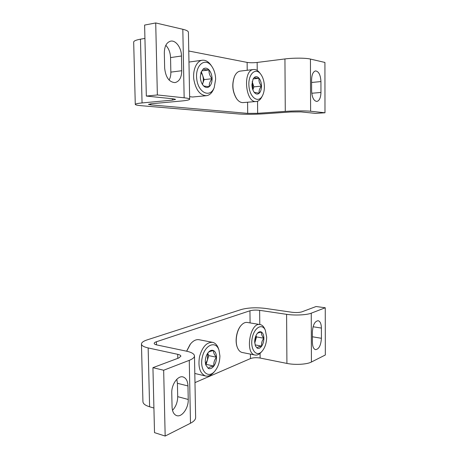 <?xml version="1.0" encoding="UTF-8"?>
<svg xmlns="http://www.w3.org/2000/svg" width="459" height="459" viewBox="0 0 459 459"><rect width="100%" height="100%" fill="white"/><g stroke="black" fill="none" stroke-linecap="round" stroke-linejoin="round"><path stroke-width="0.69" d="M177.713 354.319C179.767 354.784 180.817 355.415 180.875 356.224L178.689 358.014L152.933 367.67L163.662 370.241L189.257 360.344C192.677 358.984 194.415 357.527 194.478 355.966C194.318 353.9 191.61 352.294 186.36 351.146L156.944 344.961C155.153 344.571 154.235 344.043 154.19 343.384C154.224 342.787 154.964 342.242 156.421 341.748L249.943 310.777C252.668 310.037 255.898 309.894 259.639 310.336L286.6 314.329C294.753 315.597 306.767 315.029 311.259 313.176L325.259 307.765L316.085 306.52L301.902 311.839C299.348 312.596 296.101 312.745 292.142 312.292L265.359 308.408C256.151 307.329 248.158 307.691 241.377 309.492L147.241 339.855C143.472 341.094 141.538 342.483 141.452 344.021C141.556 345.633 143.787 346.935 148.148 347.928L177.713 354.319L177.799 358.347M141.452 344.021L142.933 401.631C143.047 403.748 145.273 405.463 149.611 406.783L153.914 408.034M187.966 385.95C187.737 381.045 186.124 378.055 183.13 376.977C178.052 375.175 171.373 384.384 171.764 392.979L172.068 406.898C172.297 411.574 173.795 414.466 176.566 415.579C181.816 417.656 188.638 408.028 188.236 399.468L187.966 385.95L177.415 383.294L177.696 396.651C177.622 402.147 175.895 406.703 172.515 410.317M177.415 383.294L176.807 379.289M152.933 367.67L154.517 432.636L165.171 436.05L190.485 423.238C193.864 421.477 195.58 419.578 195.637 417.535L195.632 417.374M163.662 370.241L165.171 436.05M194.977 382.617L250.482 358.571C253.19 357.618 256.403 357.441 260.121 358.043L286.915 363.419C295.022 365.123 306.956 364.44 311.414 362.031L325.322 354.996L325.259 307.765M321.42 338.289L321.403 328.07C321.271 323.784 320.193 321.329 318.156 320.703C314.805 321.185 312.872 324.949 312.367 331.989L312.401 342.431C312.539 346.614 313.577 349.018 315.528 349.655C318.953 349.179 320.916 345.392 321.42 338.289L312.384 336.774M257.097 348.048L255.445 345.966L254.693 341.915C254.722 338.788 255.474 336.12 256.948 333.9L257.66 333.033C259.008 331.696 260.305 331.392 261.555 332.127C261.131 333.945 261.911 335.982 263.885 338.226C261.963 340.618 261.234 343.252 261.687 346.132C258.979 346.539 257.447 347.176 257.097 348.048C258.658 348.84 260.19 348.203 261.687 346.132C263.127 343.917 263.856 341.278 263.885 338.226C263.799 335.213 263.024 333.182 261.555 332.127C259.381 332.414 257.958 332.861 257.281 333.464M266.679 337.107C266.553 343.269 264.883 348.129 261.67 351.68C256.225 357.372 250.144 349.374 252.111 338.587C253.884 327.778 262.106 322.826 265.313 330.176L266.679 337.107M261.045 352.346L260.494 352.931C258.681 354.692 256.851 355.392 255.003 355.025C244.595 353.539 250.138 321.765 260.207 324.57C262.032 324.949 263.5 326.303 264.613 328.633L264.734 328.902M242.306 352.506L242.105 352.466C240.08 351.973 238.514 350.332 237.395 347.538C234.778 341.198 236.775 329.969 241.325 325.173C243.299 323.038 245.307 322.138 247.338 322.465L260.035 324.547M237.292 347.274L237.251 347.165C234.75 341.083 236.603 330.365 240.935 325.626M255.812 335.999L255.393 340.819L256.495 336.912L255.984 335.604M254.751 343.085L255.393 340.819L254.716 342.638M255.078 344.893L261.687 346.132M256.495 336.912L263.885 338.226M208.26 368.393L205.712 364.853L205.271 361.749C205.293 358.295 206.2 355.312 207.996 352.799L208.438 352.254C210.193 350.36 211.92 349.815 213.613 350.63C213.32 352.575 214.284 354.784 216.499 357.245C214.376 359.885 213.498 362.822 213.865 366.058C210.767 366.552 208.897 367.326 208.26 368.393C210.17 369.191 212.041 368.416 213.865 366.058C215.604 363.551 216.482 360.613 216.499 357.245C216.378 353.935 215.414 351.726 213.613 350.63C210.83 351.032 209.034 351.657 208.225 352.518L208.438 352.254M219.901 355.88C219.815 362.249 217.991 367.493 214.433 371.618C207.571 379.3 199.338 370.115 202.258 357.377C204.921 344.617 215.931 340.291 218.995 350.188L219.901 355.88M214.089 372.002L213.332 372.869C210.744 375.548 208.105 376.575 205.431 375.961C199.894 373.425 197.921 367.022 199.499 356.758C202.339 346.855 206.728 342.058 212.672 342.351C215.305 343.011 217.245 345.116 218.495 348.662L218.593 348.972M186.681 351.215L190.485 343.975C193.314 340.601 196.234 339.195 199.24 339.758L212.402 342.299M186.606 351.198L190.015 344.589M207.652 353.275L207.451 359.976L208.77 355.622L207.697 353.206M205.661 364.544L206.125 364.354L207.451 359.976L205.471 363.815M206.125 364.354L213.865 366.058M208.77 355.622L216.499 357.245M238.938 113.987L141.395 105.713C137.465 105.375 135.428 104.945 135.279 104.422C135.33 103.866 137.585 103.373 142.055 102.942L172.383 100.114L175.596 99.396L173.284 98.828L146.335 96.069L157.362 94.95L184.151 97.801C187.72 98.192 189.561 98.656 189.665 99.19C189.55 99.901 186.796 100.51 181.403 101.014L151.229 103.763L148.441 104.365L150.793 104.87L247.705 113.373L257.66 113.31L285.28 111.388C293.64 110.78 305.987 110.717 310.605 111.244L324.989 112.776L315.585 113.39L301.006 111.898L290.989 111.956L263.552 113.843C254.131 114.4 245.926 114.452 238.938 113.987M135.279 104.422L133.678 42.125C133.707 40.983 135.973 40.008 140.465 39.187L144.929 38.407M181.471 55.998C181.471 47.868 175.837 39.962 170.639 41.149C166.583 42.343 164.477 46.244 164.322 52.854L164.655 68.064C165.67 77.353 169.124 82.195 175.022 82.597C179.337 81.513 181.586 77.554 181.758 70.732L181.471 55.998L170.547 57.587L170.851 72.12C170.897 75.196 170.306 77.835 169.09 80.055M170.547 57.587C170.323 52.527 168.746 48.436 165.814 45.315M157.362 94.95L155.716 22.95L144.608 25.079L146.335 96.069M155.716 22.95L182.82 29.278C186.429 30.145 188.293 31.132 188.408 32.239L188.414 32.325M188.764 51.006L247.131 62.401L247.217 70.273M324.989 112.776L324.92 62.453L310.439 59.068C305.786 57.903 293.353 57.834 284.941 58.941L257.149 62.447C253.299 62.854 249.96 62.843 247.131 62.401M320.956 92.46L320.939 81.564C320.548 74.943 318.758 71.397 315.562 70.921C313.101 71.627 311.776 74.599 311.592 79.849L311.627 91.002C312.022 97.497 313.767 100.98 316.853 101.456C319.395 100.785 320.761 97.784 320.956 92.46L311.759 93.257M254.275 77.468C255.87 76.194 257.465 76.458 259.06 78.265C260.592 80.245 261.401 82.855 261.487 86.108C261.458 89.333 260.701 91.708 259.209 93.229C257.648 94.554 256.059 94.342 254.435 92.592L254.2 92.305C252.771 90.343 252.014 87.801 251.928 84.674L253.035 79.155L254.275 77.468C254.647 77.869 256.242 78.139 259.06 78.265C258.635 81.008 259.444 83.618 261.487 86.108C259.501 88.576 258.744 90.945 259.209 93.229L254.2 92.305M264.39 86.539C264.395 90.211 263.73 93.303 262.399 95.828C258.44 103.556 249.908 97.819 248.967 86.258C247.808 74.697 255.238 67.025 260.5 73.859C262.955 77.089 264.252 81.312 264.39 86.539M261.819 96.935L261.607 97.331C260.196 99.861 258.451 101.25 256.363 101.491C245.462 103.476 242.386 70.135 253.546 69.521C255.652 69.303 257.625 70.296 259.455 72.511L259.88 73.056M256.363 101.491L243.138 102.587C240.814 102.741 238.669 101.485 236.695 98.817C232.489 91.737 231.784 84.227 234.572 76.28C236.018 73.188 237.905 71.461 240.235 71.105L253.546 69.521M236.391 98.375C232.386 91.513 231.726 84.278 234.411 76.659M252.18 81.771L252.645 82.987L252.215 81.61M252.886 89.895L253.867 86.866L252.645 82.987L252.88 89.866M253.265 78.891L259.06 78.265M253.867 86.866L261.487 86.108M203.182 68.993C205.139 67.611 207.101 67.938 209.063 69.969C210.951 72.195 211.96 75.11 212.087 78.713C212.075 82.287 211.157 84.909 209.333 86.567C207.428 88.013 205.471 87.755 203.469 85.787L202.494 84.542C201.145 82.402 200.422 79.872 200.336 76.951L201.031 72.27L203.182 68.993C203.865 69.487 205.827 69.808 209.063 69.969C208.782 73.038 209.786 75.953 212.087 78.713C209.889 81.444 208.971 84.06 209.333 86.567C206.114 86.447 204.157 86.189 203.469 85.787L202.178 84.031M215.644 79.241L214.227 87.566C210.188 98.272 198.299 92.976 196.745 79.057C194.903 65.132 205.339 56.761 211.777 66.331C214.21 69.906 215.501 74.209 215.644 79.241M213.86 88.501L213.664 89C211.955 93.022 209.528 95.26 206.384 95.702C199.998 95.352 195.809 89.924 193.818 79.413C192.625 69.934 196.601 60.995 202.195 60.244C205.391 59.882 208.288 61.477 210.893 65.023L211.421 65.809M206.384 95.702L192.568 97.01L189.619 96.671M201.036 72.402L202.597 75.305L201.352 71.759M202.597 75.305C203.538 78.173 203.584 80.904 202.74 83.504L204.117 79.619L202.597 75.305M202.425 84.393L202.74 83.504L202.39 84.347M201.862 70.864L209.063 69.969M204.117 79.619L212.087 78.713M148.148 347.928L149.611 406.783M189.257 360.344L190.485 423.238M156.421 341.748L156.496 344.858M249.943 310.777L250.08 322.918M250.43 354.119L250.482 358.571M259.639 310.336L259.783 324.502M260.069 353.327L260.121 358.043M286.6 314.329L286.915 363.419M311.259 313.176L311.414 362.031M321.403 328.07L313.067 326.762M188.236 399.468L177.696 396.651M140.465 39.187L142.055 102.942M172.354 98.731L172.383 100.114M182.82 29.278L184.151 97.801M150.764 103.809L150.793 104.87M247.579 102.219L247.705 113.373M257.149 62.447L257.229 70.462M257.539 101.232L257.66 113.31M284.941 58.941L285.28 111.388M310.439 59.068L310.605 111.244M320.939 81.564L311.598 82.477M181.758 70.732L170.851 72.12M194.478 355.966L195.637 417.535M183.13 376.977L182.831 376.902M257.367 333.36L257.66 333.033M265.313 330.176L264.613 328.633M261.67 351.68L260.494 352.931M255.003 355.025L242.105 352.466M218.995 350.188L218.495 348.662M214.433 371.618L213.332 372.869M205.431 375.961L194.811 373.471M188.408 32.239L189.665 99.19M260.5 73.859L259.455 72.511M262.399 95.828L261.607 97.331M202.218 84.1L202.494 84.542M211.777 66.331L210.893 65.023M214.227 87.566L213.664 89M202.195 60.244L188.97 62.057"/></g></svg>
